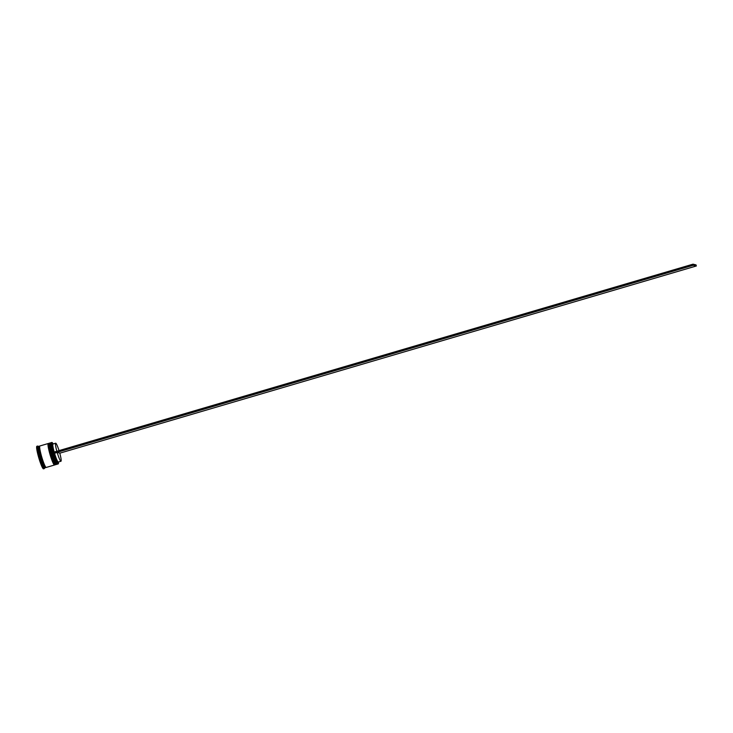 <?xml version="1.0" encoding="UTF-8"?>
<svg xmlns="http://www.w3.org/2000/svg" width="733" height="733" viewBox="0 0 733 733"><rect width="100%" height="100%" fill="white"/><g stroke="black" fill="none" stroke-linecap="round" stroke-linejoin="round"><path stroke-width="1.1" d="M58.374 462.01L58.054 462.605A9.96 1.219 -106.4 0 1 53.912 453.379L53.766 453.342A11.087 1.347 73.6 0 0 58.145 463.797A11.087 1.347 73.6 0 0 58.383 463.668A11.087 1.347 73.6 0 0 58.457 461.982M58.338 463.723A11.197 1.365 -106.4 0 1 58.31 463.806A11.197 1.365 -106.4 0 1 58.173 463.934A11.197 1.365 -106.4 0 1 58.072 463.934A11.197 1.365 -106.4 0 1 53.591 453.205A11.197 1.365 -106.4 0 1 51.851 442.457A11.197 1.365 -106.4 0 1 51.951 442.457A11.197 1.365 -106.4 0 1 52.043 442.485A11.197 1.365 -106.4 0 1 52.107 442.54A11.087 1.347 73.6 0 0 53.454 452.252L692.997 264.173L696.048 264.906L696.35 265.978L59.785 453.186M53.152 443.941A11.087 1.347 73.6 0 0 52.171 442.567A11.087 1.347 73.6 0 0 52.089 442.53M50.998 442.732A11.197 1.365 73.6 0 0 50.898 442.732A11.197 1.365 73.6 0 0 50.76 442.869A11.197 1.365 73.6 0 0 52.749 453.864A11.197 1.365 73.6 0 0 57.027 464.181A11.197 1.365 73.6 0 0 57.11 464.218A11.197 1.365 73.6 0 0 57.211 464.218L58.173 463.934M49.395 443.208A11.197 1.365 73.6 0 0 49.294 443.208A11.197 1.365 73.6 0 0 49.157 443.337A11.197 1.365 73.6 0 0 51.145 454.332A11.197 1.365 73.6 0 0 55.424 464.649A11.197 1.365 73.6 0 0 55.516 464.685A11.197 1.365 73.6 0 0 55.616 464.685L56.148 464.53A11.197 1.365 -106.4 0 1 56.047 464.53A11.197 1.365 -106.4 0 1 51.567 453.8A11.197 1.365 -106.4 0 1 49.826 443.053A11.197 1.365 -106.4 0 1 49.926 443.053A11.197 1.365 -106.4 0 1 49.963 443.062M45.904 467.297A11.197 1.365 -106.4 0 1 45.703 467.599L44.631 467.911A11.197 1.365 -106.4 0 1 44.539 467.911A11.197 1.365 -106.4 0 1 40.058 457.181A11.197 1.365 -106.4 0 1 38.318 446.434L39.38 446.122A11.197 1.365 -106.4 0 1 39.481 446.122A11.197 1.365 -106.4 0 1 39.719 446.269M44.713 467.892L44.401 468.469A11.755 1.429 -106.4 0 1 44.255 468.607A11.755 1.429 -106.4 0 1 44.154 468.607A11.755 1.429 -106.4 0 1 39.454 457.346A11.755 1.429 -106.4 0 1 37.63 446.058A11.755 1.429 -106.4 0 1 37.731 446.058A11.755 1.429 -106.4 0 1 37.823 446.095A11.755 1.429 -106.4 0 1 37.914 446.159M54.654 464.924A11.197 1.365 -106.4 0 1 54.544 464.997A11.197 1.365 -106.4 0 1 54.444 464.997A11.197 1.365 -106.4 0 1 49.972 454.268A11.197 1.365 -106.4 0 1 48.231 443.52A11.197 1.365 -106.4 0 1 48.332 443.52A11.197 1.365 -106.4 0 1 48.36 443.529M54.544 464.997L46.234 467.443A11.197 1.365 -106.4 0 1 46.133 467.443A11.197 1.365 -106.4 0 1 41.653 456.714A11.197 1.365 -106.4 0 1 39.912 445.966L48.231 443.52M45.703 467.599A11.197 1.365 -106.4 0 1 45.602 467.599A11.197 1.365 -106.4 0 1 41.121 456.87A11.197 1.365 -106.4 0 1 39.38 446.122M44.255 468.607L43.513 468.827A11.755 1.429 -106.4 0 1 43.412 468.827A11.755 1.429 -106.4 0 1 38.712 457.557A11.755 1.429 -106.4 0 1 36.879 446.278L37.63 446.058M56.853 451.253A9.401 1.145 -106.4 0 1 55.662 443.199A9.401 1.145 -106.4 0 1 55.745 443.199A9.401 1.145 -106.4 0 1 59.025 450.621M54.187 452.041A9.401 1.145 -106.4 0 1 52.996 443.987L55.662 443.199M53.591 452.215A9.96 1.219 -106.4 0 1 52.4 443.602A9.96 1.219 -106.4 0 1 52.474 443.639A9.96 1.219 -106.4 0 1 52.556 443.694M54.352 464.676A10.858 1.319 -106.4 0 1 50.009 454.268A10.858 1.319 -106.4 0 1 48.323 443.841A10.858 1.319 -106.4 0 0 50.009 454.258A10.858 1.319 -106.4 0 0 54.352 464.676M49.074 443.621A10.858 1.319 73.6 0 0 50.76 454.039A10.858 1.319 73.6 0 0 55.103 464.456A10.858 1.319 -106.4 0 1 55.021 464.42A10.858 1.319 -106.4 0 1 50.861 454.414A10.858 1.319 -106.4 0 1 48.937 443.749L49.157 443.337M55.955 464.209A10.858 1.319 -106.4 0 1 51.612 453.8A10.858 1.319 -106.4 0 1 49.926 443.373A10.858 1.319 -106.4 0 0 51.612 453.791A10.858 1.319 -106.4 0 0 55.955 464.209M50.669 443.153A10.858 1.319 73.6 0 0 52.355 453.571A10.858 1.319 73.6 0 0 56.698 463.989A10.858 1.319 -106.4 0 1 56.615 463.952A10.858 1.319 -106.4 0 1 52.464 453.947A10.858 1.319 -106.4 0 1 50.54 443.282L50.76 442.869M39.6 456.494L39.811 457.236A11.416 1.393 73.6 0 1 39.6 456.494M60.967 461.24A9.401 1.145 -106.4 0 1 57.192 452.453L59.749 453.067A9.401 1.145 -106.4 0 1 60.967 461.24L58.301 462.028A9.401 1.145 -106.4 0 1 54.526 453.232L53.912 453.379M57.192 452.453L54.526 453.232M53.766 453.342L53.445 452.261M53.747 453.333L693.299 265.245L696.35 265.978M692.997 264.173L693.299 265.245M56.908 464.117L56.569 464.401A11.197 1.365 -106.4 0 1 56.468 464.401A11.197 1.365 -106.4 0 1 51.997 453.672A11.197 1.365 -106.4 0 1 50.256 442.924A11.197 1.365 -106.4 0 1 50.357 442.924M50.201 442.952A11.197 1.365 73.6 0 0 50.146 442.952A11.197 1.365 73.6 0 0 51.887 453.709A11.197 1.365 73.6 0 0 56.368 464.438A11.197 1.365 73.6 0 0 56.468 464.438A11.197 1.365 73.6 0 0 56.514 464.41M55.305 464.585L54.975 464.878A11.197 1.365 -106.4 0 1 54.874 464.878A11.197 1.365 -106.4 0 1 50.394 454.148A11.197 1.365 -106.4 0 1 48.653 443.392A11.197 1.365 -106.4 0 1 48.754 443.392M48.607 443.419A11.197 1.365 73.6 0 0 48.552 443.428A11.197 1.365 73.6 0 0 50.293 454.176A11.197 1.365 73.6 0 0 54.764 464.905A11.197 1.365 73.6 0 0 54.865 464.905A11.197 1.365 73.6 0 0 54.92 464.878M45.877 467.269A11.142 1.356 -106.4 0 1 45.583 467.544A11.142 1.356 -106.4 0 1 41.021 456.494A11.142 1.356 -106.4 0 1 39.5 446.177A11.142 1.356 -106.4 0 1 39.71 446.305M50.696 442.989L50.146 442.952C47.892 442.97 54.535 465.336 56.194 464.438L56.569 464.401M49.093 443.456L48.552 443.428C46.289 443.447 52.941 465.803 54.599 464.905L54.975 464.878M38.4 446.415L37.823 446.095M53.069 443.969L52.474 443.639M49.826 443.053L49.294 443.208M51.851 442.457L50.898 442.732"/></g></svg>
